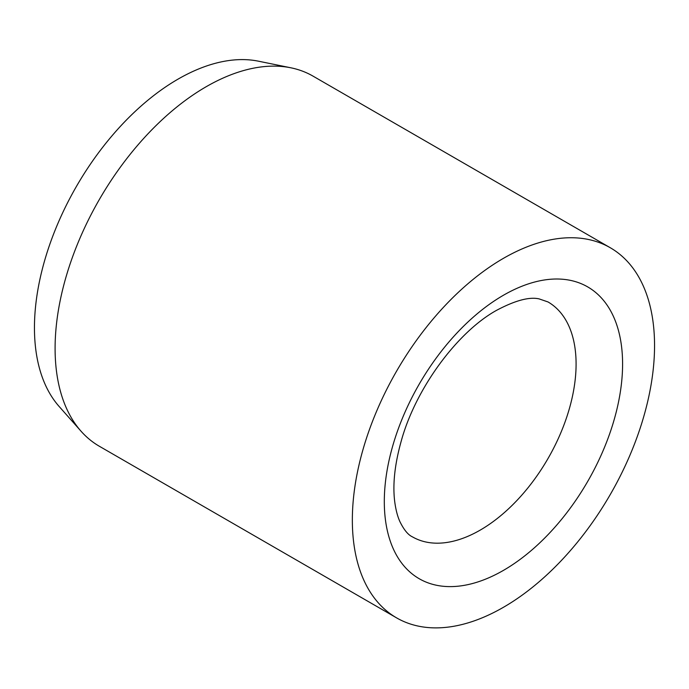 <?xml version="1.0" encoding="UTF-8"?>
<svg xmlns="http://www.w3.org/2000/svg" width="689" height="689" viewBox="0 0 689 689"><rect width="100%" height="100%" fill="white"/><g stroke="black" fill="none" stroke-linecap="round" stroke-linejoin="round"><path stroke-width="1.03" d="M610.29 247.747L313.039 76.135A213.693 123.374 120 0 0 290.861 67.798A213.693 123.374 120 0 0 135.345 147.989A213.693 123.374 120 0 0 55.094 348.436A213.693 123.374 120 0 0 81.044 431.219A213.693 123.374 120 0 0 99.345 446.257L396.606 617.878A213.693 123.374 120 0 0 561.277 560.622A213.693 123.374 120 0 0 654.55 345.577A213.693 123.374 120 0 0 610.29 247.747A213.693 123.374 120 0 0 445.619 305.003A213.693 123.374 120 0 0 352.346 520.049A213.693 123.374 120 0 0 396.606 617.878M290.861 67.798L258.427 61.183A203.005 117.208 120 0 0 110.688 137.369A203.005 117.208 120 0 0 34.45 327.792A203.005 117.208 120 0 0 59.099 406.432L81.044 431.219M576.09 364.025A135.612 78.296 120 0 0 548.005 301.946L539.108 298.888C529.341 296.658 515.183 300.464 496.64 310.291C457.789 331.685 415.708 388.053 401.179 441.253C394.53 465.144 392.446 485.745 394.909 503.056C395.994 510.471 397.656 516.664 399.896 521.607C403.935 529.815 408.095 534.897 412.392 536.834A135.612 78.296 120 0 0 480.199 530.117A135.612 78.296 120 0 0 576.09 364.025M503.444 295.245A168.486 97.278 120 0 0 384.307 501.601A168.486 97.278 120 0 0 503.444 570.38A168.486 97.278 120 0 0 622.589 364.025A168.486 97.278 120 0 0 503.444 295.245"/></g></svg>
